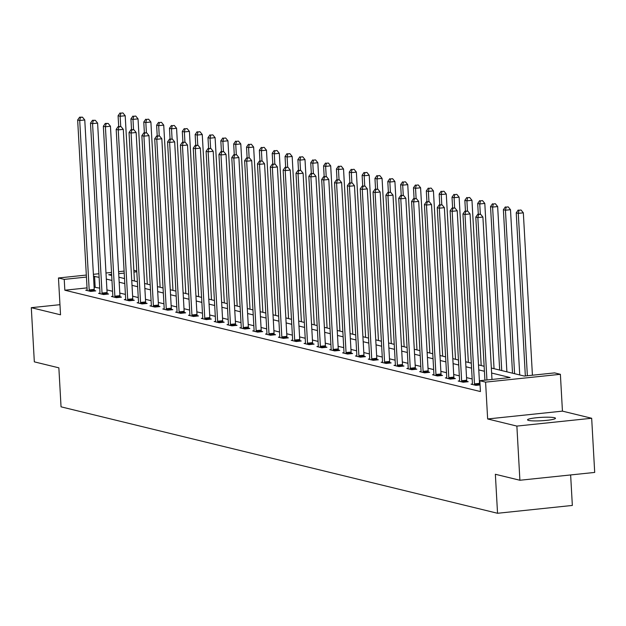 <?xml version="1.0" encoding="UTF-8"?>
<svg xmlns="http://www.w3.org/2000/svg" width="626" height="626" viewBox="0 0 626 626"><rect width="100%" height="100%" fill="white"/><g stroke="black" fill="none" stroke-linecap="round" stroke-linejoin="round"><path stroke-width="0.94" d="M554.448 417.706A13.991 1.698 -3.2 0 0 538.783 417.542A13.991 1.698 -3.2 0 0 527.538 419.843A13.991 1.698 -3.2 0 0 528.571 420.414A13.991 1.698 -3.2 0 0 544.244 420.578A13.991 1.698 -3.2 0 0 555.481 418.278A13.991 1.698 -3.2 0 0 554.448 417.706M491.347 368.033L524.298 376.07L554.62 372.893L560.387 374.301L485.588 382.126L479.821 380.718L510.143 377.548L491.629 373.033M562.445 411.133L487.646 418.958L516.873 426.087L519.901 480.252L594.7 472.427L591.672 418.262L562.445 411.133L560.387 374.301M570.638 474.946L572.344 505.44L497.545 513.273L61.043 406.83L58.86 367.83L34.328 361.851L31.3 307.679L60.526 314.808L58.468 277.975L86.325 275.057M133.839 270.283L136.773 271.003M516.873 426.087L591.672 418.262M59.963 304.682L31.3 307.679M87.037 287.89L64.838 290.214L480.432 391.555L479.821 380.718M479.829 380.843L479.391 380.733M472.176 378.973L466.542 377.603M459.335 375.843L453.701 374.473M446.487 372.713L440.86 371.335M433.646 369.583L428.012 368.205M420.805 366.445L415.171 365.075M407.956 363.315L402.33 361.945M395.116 360.185L389.489 358.808M382.275 357.055L376.641 355.678M369.434 353.917L363.8 352.548M356.585 350.787L350.959 349.418M343.744 347.657L338.11 346.28M330.904 344.527L325.27 343.15M318.055 341.397L312.429 340.02M305.214 338.259L299.58 336.89M292.373 335.129L286.739 333.76M279.525 331.999L273.898 330.622M266.684 328.869L261.058 327.492M253.843 325.731L248.209 324.362M241.002 322.601L235.368 321.232M228.154 319.471L222.527 318.094M215.313 316.341L209.679 314.964M202.472 313.203L196.838 311.834M189.623 310.073L183.997 308.704M176.782 306.943L171.148 305.574M163.942 303.813L158.308 302.436M151.093 300.683L145.467 299.306M138.252 297.546L132.626 296.176M125.411 294.416L119.777 293.046M112.57 291.286L106.936 289.908M99.722 288.156L94.111 287.146M87.124 290.065L85.746 290.206L90.692 291.411L95.747 290.879L94.409 290.558M99.972 293.195L98.595 293.336L103.533 294.541L108.588 294.017L107.257 293.688M112.813 296.325L111.436 296.466L116.373 297.671L121.428 297.147L120.098 296.818M125.654 299.455L124.277 299.604L129.222 300.809L134.269 300.277L132.939 299.948M138.502 302.585L137.125 302.734L142.063 303.939L147.118 303.407L145.78 303.086M151.343 305.723L149.966 305.864L154.904 307.069L159.959 306.537L158.628 306.216M164.184 308.853L162.807 308.994L167.745 310.199L172.799 309.674L171.469 309.346M177.025 311.983L175.656 312.131L180.593 313.336L185.648 312.804L184.31 312.476M189.874 315.113L188.496 315.261L193.434 316.466L198.489 315.934L197.159 315.614M202.714 318.251L201.337 318.391L206.275 319.596L211.33 319.064L210 318.744M215.555 321.381L214.178 321.521L219.123 322.726L224.178 322.202L222.84 321.874M228.404 324.511L227.027 324.651L231.964 325.856L237.019 325.332L235.689 325.004M241.245 327.641L239.868 327.789L244.805 328.994L249.86 328.462L248.53 328.141M254.086 330.778L252.708 330.919L257.654 332.124L262.701 331.592L261.371 331.271M266.934 333.908L265.557 334.049L270.495 335.254L275.55 334.722L274.211 334.401M279.775 337.038L278.398 337.179L283.335 338.384L288.39 337.86L287.06 337.531M292.616 340.168L291.239 340.317L296.176 341.522L301.231 340.99L299.901 340.661M305.457 343.298L304.087 343.447L309.025 344.652L314.08 344.12L312.742 343.799M318.305 346.436L316.928 346.577L321.866 347.782L326.921 347.25L325.59 346.929M331.146 349.566L329.769 349.707L334.707 350.912L339.761 350.388L338.431 350.059M343.987 352.696L342.61 352.845L347.555 354.042L352.61 353.518L351.272 353.189M356.836 355.826L355.458 355.975L360.396 357.18L365.451 356.648L364.121 356.327M369.676 358.964L368.299 359.105L373.237 360.31L378.292 359.778L376.962 359.457M382.517 362.094L381.14 362.235L386.085 363.44L391.133 362.916L389.802 362.587M395.366 365.224L393.989 365.365L398.926 366.57L403.981 366.046L402.643 365.717M408.207 368.354L406.83 368.503L411.767 369.708L416.822 369.176L415.492 368.847M421.048 371.484L419.67 371.633L424.608 372.838L429.663 372.306L428.333 371.985M433.888 374.622L432.519 374.763L437.457 375.968L442.512 375.436L441.173 375.115M446.737 377.752L445.36 377.893L450.297 379.098L455.352 378.574L454.022 378.245M459.578 380.882L458.201 381.031L463.138 382.228L468.193 381.704L466.863 381.375M472.419 384.012L471.042 384.161L475.987 385.366L480.056 384.935M487.646 418.958L485.588 382.126M64.838 290.214L64.228 279.384L58.468 277.975M519.901 480.252L495.362 474.273L497.545 513.273M111.624 274.423L108.705 274.728L111.678 275.448M118.893 277.208L124.527 278.586M131.734 280.338L137.368 281.716M144.583 283.476L150.209 284.846M157.423 286.606L163.057 287.976M170.264 289.736L175.898 291.113M183.113 292.866L188.739 294.243M195.954 296.004L201.588 297.373M208.794 299.134L214.428 300.503M221.643 302.264L227.269 303.633M234.484 305.394L240.11 306.771M247.325 308.524L252.959 309.901M260.166 311.662L265.8 313.031M273.014 314.792L278.64 316.161M285.855 317.922L291.489 319.299M298.696 321.052L304.33 322.429M311.545 324.19L317.171 325.559M324.385 327.32L330.019 328.689M337.226 330.45L342.86 331.827M350.075 333.58L355.701 334.957M362.916 336.718L368.542 338.087M375.756 339.848L381.39 341.217M388.597 342.978L394.231 344.347M401.446 346.108L407.072 347.485M414.287 349.238L419.921 350.615M427.128 352.375L432.762 353.745M439.976 355.505L445.602 356.875M452.817 358.635L458.451 360.013M465.658 361.765L471.292 363.143M478.507 364.903L484.133 366.273M136.812 271.786L133.941 272.083M124.222 273.1L118.697 273.679M93.399 274.321L98.916 273.742M105.99 272.999L111.514 272.427M118.588 271.684L124.104 271.105M99.119 277.318L93.509 276.316M86.435 277.06L64.228 279.384M484.414 371.273L478.78 369.903M471.574 368.143L465.94 366.766M458.725 365.013L453.099 363.636M445.884 361.875L440.25 360.506M433.043 358.745L427.409 357.376M420.195 355.615L414.568 354.238M407.354 352.485L401.72 351.108M394.513 349.347L388.879 347.978M381.664 346.217L376.038 344.848M368.824 343.087L363.197 341.71M355.983 339.957L350.349 338.58M343.142 336.827L337.508 335.45M330.293 333.689L324.667 332.32M317.452 330.559L311.818 329.19M304.612 327.429L298.978 326.052M291.763 324.299L286.137 322.922M278.922 321.161L273.288 319.792M266.081 318.031L260.447 316.662M253.233 314.901L247.606 313.524M240.392 311.771L234.766 310.394M227.551 308.634L221.917 307.264M214.71 305.504L209.076 304.134M201.862 302.374L196.235 301.004M189.021 299.244L183.387 297.866M176.18 296.114L170.546 294.736M163.331 292.976L157.705 291.606M150.49 289.846L144.856 288.476M137.65 286.716L132.016 285.339M124.801 283.586L119.175 282.209M111.96 280.448L106.334 279.079M95.16 287.037L94.557 276.207M89.189 289.932L94.236 289.4L84.768 119.973L79.713 120.497L89.189 289.932A2.183 0.806 -96 0 0 89.291 290.754L89.354 291.082M80.457 117.375L82.475 117.164L79.627 117.172L80.457 117.375L79.713 120.497L77.655 119.996L87.124 289.431A2.183 0.806 -96 0 1 87.116 290.221L87.084 290.534M94.236 289.4A2.183 0.806 -96 0 0 94.346 290.229L94.503 291.012M84.768 119.973L82.475 117.164M79.627 117.172L77.655 119.996M134.441 281.004L125.2 115.74L120.145 116.264L118.087 115.763L118.69 126.515M120.716 126.483L120.145 116.264L120.888 113.142L122.907 112.93L120.888 113.142M118.087 115.763L120.067 112.938M122.907 112.93L125.2 115.74M102.03 293.062L107.085 292.538L97.609 123.103L92.554 123.627L102.03 293.062A2.183 0.806 -96 0 0 102.132 293.884L102.202 294.22M93.297 120.505L95.316 120.294L92.476 120.302L93.297 120.505L92.554 123.627L90.496 123.126L99.972 292.561A2.183 0.806 -96 0 1 99.957 293.359L99.925 293.664M107.085 292.538A2.183 0.806 -96 0 0 107.187 293.359L107.343 294.142M97.609 123.103L95.316 120.294M92.476 120.302L90.496 123.126M114.871 296.192L119.926 295.668L110.45 126.233L105.403 126.765L114.871 296.192A2.183 0.806 -96 0 0 114.981 297.021L115.043 297.35M106.138 123.635L108.165 123.424L105.317 123.439L106.138 123.635L105.403 126.765L103.345 126.264L112.813 295.691A2.183 0.806 -96 0 1 112.797 296.489L112.766 296.794M119.926 295.668A2.183 0.806 -96 0 0 120.028 296.489L120.192 297.272M110.45 126.233L108.165 123.424M105.317 123.439L103.345 126.264M147.282 284.134L138.041 118.87L132.986 119.402L130.928 118.901L131.53 129.645M133.557 129.621L132.986 119.402L133.729 116.272L135.748 116.06L133.729 116.272M130.928 118.901L132.908 116.076M135.748 116.06L138.041 118.87M160.123 287.264L150.889 122L145.835 122.532L143.777 122.031L144.371 132.775M146.406 132.751L145.835 122.532L146.57 119.402L148.597 119.19L146.57 119.402M143.777 122.031L145.748 119.206M148.597 119.19L150.889 122M127.712 299.33L132.767 298.798L123.299 129.363L118.244 129.895L127.712 299.33A2.183 0.806 -96 0 0 127.821 300.151L127.884 300.48M118.987 126.765L121.006 126.554L118.157 126.569L118.987 126.765L118.244 129.895L116.186 129.394L125.654 298.829A2.183 0.806 -96 0 1 125.646 299.619L125.615 299.924M132.767 298.798A2.183 0.806 -96 0 0 132.876 299.619L133.033 300.41M123.299 129.363L121.006 126.554M118.157 126.569L116.186 129.394M140.56 302.46L145.615 301.928L136.139 132.501L131.084 133.025L140.56 302.46A2.183 0.806 -96 0 0 140.662 303.281L140.733 303.61M131.828 129.903L133.847 129.692L131.006 129.699L131.828 129.903L131.084 133.025L129.026 132.524L138.502 301.959A2.183 0.806 -96 0 1 138.487 302.749L138.456 303.054M145.615 301.928A2.183 0.806 -96 0 0 145.717 302.757L145.874 303.54M136.139 132.501L133.847 129.692M131.006 129.699L129.026 132.524M153.401 305.59L158.456 305.065L148.98 135.631L143.925 136.155L153.401 305.59A2.183 0.806 -96 0 0 153.503 306.411L153.573 306.748M144.669 133.033L146.695 132.822L143.847 132.829L144.669 133.033L143.925 136.155L141.867 135.654L151.343 305.089A2.183 0.806 -96 0 1 151.328 305.887L151.296 306.192M158.456 305.065A2.183 0.806 -96 0 0 158.558 305.887L158.714 306.67M148.98 135.631L146.695 132.822M143.847 132.829L141.867 135.654M172.972 290.394L163.73 125.137L158.675 125.662L156.617 125.161L157.22 135.905M159.247 135.881L158.675 125.662L159.419 122.539L161.438 122.328L159.419 122.539M156.617 125.161L158.597 122.336M161.438 122.328L163.73 125.137M185.812 293.531L176.571 128.267L171.516 128.792L169.458 128.291L170.061 139.042M172.087 139.011L171.516 128.792L172.26 125.669L174.278 125.458L172.26 125.669M169.458 128.291L171.438 125.466M174.278 125.458L176.571 128.267M198.653 296.661L189.412 131.397L184.365 131.929L182.307 131.421L182.902 142.172M184.936 142.149L184.365 131.929L185.1 128.799L187.127 128.588L185.1 128.799M182.307 131.421L184.279 128.596M187.127 128.588L189.412 131.397M211.502 299.791L202.261 134.527L197.206 135.059L195.148 134.559L195.75 145.302M197.777 145.279L197.206 135.059L197.949 131.929L199.968 131.718L197.949 131.929M195.148 134.559L197.12 131.734M199.968 131.718L202.261 134.527M224.343 302.921L215.101 137.657L210.046 138.189L207.988 137.689L208.591 148.432M210.618 148.409L210.046 138.189L210.79 135.067L212.809 134.856L210.79 135.067M207.988 137.689L209.968 134.864M212.809 134.856L215.101 137.657M237.184 306.051L227.942 140.795L222.887 141.319L220.829 140.819L221.432 151.57M223.459 151.539L222.887 141.319L223.631 138.197L225.657 137.986L223.631 138.197M220.829 140.819L222.809 137.994M225.657 137.986L227.942 140.795M250.024 309.189L240.791 143.925L235.736 144.45L233.678 143.949L234.28 154.7M236.307 154.669L235.736 144.45L236.479 141.327L238.498 141.116L236.479 141.327M233.678 143.949L235.65 141.124M238.498 141.116L240.791 143.925M262.873 312.319L253.632 147.055L248.577 147.587L246.519 147.087L247.121 157.83M249.148 157.807L248.577 147.587L249.32 144.457L251.339 144.246L249.32 144.457M246.519 147.087L248.499 144.262M251.339 144.246L253.632 147.055M275.714 315.449L266.473 150.185L261.418 150.717L259.36 150.217L259.962 160.96M261.989 160.937L261.418 150.717L262.161 147.587L264.18 147.376L262.161 147.587M259.36 150.217L261.339 147.392M264.18 147.376L266.473 150.185M288.555 318.579L279.321 153.323L274.266 153.847L272.208 153.347L272.803 164.09M274.837 164.067L274.266 153.847L275.002 150.725L277.028 150.514L275.002 150.725M272.208 153.347L274.18 150.522M277.028 150.514L279.321 153.323M301.403 321.717L292.162 156.453L287.107 156.977L285.049 156.477L285.652 167.228M287.678 167.197L287.107 156.977L287.85 153.855L289.869 153.644L287.85 153.855M285.049 156.477L287.029 153.652M289.869 153.644L292.162 156.453M314.244 324.847L305.003 159.583L299.948 160.115L297.89 159.607L298.492 170.358M300.519 170.335L299.948 160.115L300.691 156.985L302.71 156.774L300.691 156.985M297.89 159.607L299.87 156.782M302.71 156.774L305.003 159.583M327.085 327.977L317.844 162.713L312.797 163.245L310.739 162.744L311.333 173.488M313.368 173.465L312.797 163.245L313.532 160.115L315.559 159.904L313.532 160.115M310.739 162.744L312.71 159.92M315.559 159.904L317.844 162.713M339.934 331.107L330.692 165.843L325.637 166.375L323.579 165.874L324.182 176.618M326.209 176.595L325.637 166.375L326.381 163.253L328.4 163.042L326.381 163.253M323.579 165.874L325.551 163.05M328.4 163.042L330.692 165.843M352.774 334.237L343.533 168.981L338.478 169.505L336.42 169.004L337.023 179.756M339.049 179.725L338.478 169.505L339.222 166.383L341.24 166.172L339.222 166.383M336.42 169.004L338.4 166.18M341.24 166.172L343.533 168.981M365.615 337.375L356.374 172.111L351.319 172.643L349.261 172.134L349.864 182.886M351.89 182.855L351.319 172.643L352.062 169.513L354.089 169.302L352.062 169.513M349.261 172.134L351.241 169.31M354.089 169.302L356.374 172.111M378.456 340.505L369.223 175.241L364.168 175.773L362.11 175.272L362.712 186.016M364.739 185.992L364.168 175.773L364.911 172.643L366.93 172.432L364.911 172.643M362.11 175.272L364.082 172.447M366.93 172.432L369.223 175.241M391.305 343.635L382.063 178.371L377.008 178.903L374.951 178.402L375.553 189.146M377.58 189.122L377.008 178.903L377.752 175.773L379.771 175.562L377.752 175.773M374.951 178.402L376.93 175.577M379.771 175.562L382.063 178.371M404.146 346.765L394.904 181.509L389.849 182.033L387.791 181.532L388.394 192.276M390.421 192.252L389.849 182.033L390.593 178.911L392.612 178.7L390.593 178.911M387.791 181.532L389.771 178.707M392.612 178.7L394.904 181.509M166.242 308.72L171.297 308.195L161.829 138.761L156.774 139.293L166.242 308.72A2.183 0.806 -96 0 0 166.352 309.549L166.414 309.878M157.509 136.163L159.536 135.952L156.688 135.959L157.509 136.163L156.774 139.293L154.716 138.784L164.184 308.219A2.183 0.806 -96 0 1 164.168 309.017L164.145 309.322M171.297 308.195A2.183 0.806 -96 0 0 171.407 309.017L171.563 309.8M161.829 138.761L159.536 135.952M156.688 135.959L154.716 138.784M179.091 311.858L184.146 311.325L174.67 141.891L169.615 142.423L179.091 311.858A2.183 0.806 -96 0 0 179.192 312.679L179.255 313.008M170.358 139.293L172.377 139.082L169.536 139.097L170.358 139.293L169.615 142.423L167.557 141.922L177.033 311.349A2.183 0.806 -96 0 1 177.017 312.147L176.986 312.452M184.146 311.325A2.183 0.806 -96 0 0 184.247 312.147L184.404 312.937M174.67 141.891L172.377 139.082M169.536 139.097L167.557 141.922M191.932 314.988L196.987 314.455L187.51 145.021L182.456 145.553L191.932 314.988A2.183 0.806 -96 0 0 192.033 315.809L192.104 316.138M183.199 142.431L185.218 142.219L182.377 142.227L183.199 142.431L182.456 145.553L180.398 145.052L189.874 314.487A2.183 0.806 -96 0 1 189.858 315.277L189.827 315.582M196.987 314.455A2.183 0.806 -96 0 0 197.088 315.277L197.245 316.067M187.51 145.021L185.218 142.219M182.377 142.227L180.398 145.052M204.772 318.118L209.827 317.585L200.359 148.159L195.304 148.683L204.772 318.118A2.183 0.806 -96 0 0 204.882 318.939L204.945 319.268M196.04 145.561L198.066 145.349L195.218 145.357L196.04 145.561L195.304 148.683L193.246 148.182L202.714 317.617A2.183 0.806 -96 0 1 202.699 318.407L202.667 318.72M209.827 317.585A2.183 0.806 -96 0 0 209.929 318.415L210.093 319.197M200.359 148.159L198.066 145.349M195.218 145.357L193.246 148.182M217.621 321.248L222.668 320.723L213.2 151.289L208.145 151.813L217.621 321.248A2.183 0.806 -96 0 0 217.723 322.077L217.785 322.406M208.888 148.691L210.907 148.479L208.059 148.487L208.888 148.691L208.145 151.813L206.087 151.312L215.555 320.747A2.183 0.806 -96 0 1 215.547 321.545L215.516 321.85M222.668 320.723A2.183 0.806 -96 0 0 222.778 321.545L222.934 322.327M213.2 151.289L210.907 148.479M208.059 148.487L206.087 151.312M230.462 324.385L235.517 323.853L226.041 154.419L220.986 154.951L230.462 324.385A2.183 0.806 -96 0 0 230.564 325.207L230.634 325.536M221.729 151.821L223.748 151.609L220.908 151.625L221.729 151.821L220.986 154.951L218.928 154.45L228.404 323.877A2.183 0.806 -96 0 1 228.388 324.675L228.357 324.98M235.517 323.853A2.183 0.806 -96 0 0 235.619 324.675L235.775 325.457M226.041 154.419L223.748 151.609M220.908 151.625L218.928 154.45M243.303 327.515L248.358 326.983L238.882 157.549L233.834 158.081L243.303 327.515A2.183 0.806 -96 0 0 243.412 328.337L243.475 328.666M234.57 154.951L236.597 154.739L233.748 154.755L234.57 154.951L233.834 158.081L231.776 157.58L241.245 327.015A2.183 0.806 -96 0 1 241.229 327.805L241.198 328.11M248.358 326.983A2.183 0.806 -96 0 0 248.459 327.805L248.624 328.595M238.882 157.549L236.597 154.739M233.748 154.755L231.776 157.58M256.144 330.645L261.199 330.113L251.73 160.686L246.675 161.211L256.144 330.645A2.183 0.806 -96 0 0 256.253 331.467L256.316 331.796M247.419 158.088L249.438 157.877L246.589 157.885L247.419 158.088L246.675 161.211L244.617 160.71L254.086 330.145A2.183 0.806 -96 0 1 254.078 330.935L254.046 331.24M261.199 330.113A2.183 0.806 -96 0 0 261.308 330.943L261.465 331.725M251.73 160.686L249.438 157.877M246.589 157.885L244.617 160.71M268.992 333.775L274.047 333.251L264.571 163.816L259.516 164.341L268.992 333.775A2.183 0.806 -96 0 0 269.094 334.597L269.164 334.933M260.26 161.218L262.278 161.007L259.438 161.015L260.26 161.218L259.516 164.341L257.458 163.84L266.934 333.275A2.183 0.806 -96 0 1 266.919 334.073L266.887 334.378M274.047 333.251A2.183 0.806 -96 0 0 274.149 334.073L274.305 334.855M264.571 163.816L262.278 161.007M259.438 161.015L257.458 163.84M281.833 336.905L286.888 336.381L277.412 166.946L272.357 167.478L281.833 336.905A2.183 0.806 -96 0 0 281.935 337.735L282.005 338.063M273.1 164.348L275.127 164.137L272.279 164.145L273.1 164.348L272.357 167.478L270.299 166.97L279.775 336.405A2.183 0.806 -96 0 1 279.759 337.203L279.728 337.508M286.888 336.381A2.183 0.806 -96 0 0 286.99 337.203L287.146 337.985M277.412 166.946L275.127 164.137M272.279 164.145L270.299 166.97M294.674 340.043L299.729 339.511L290.261 170.076L285.206 170.608L294.674 340.043A2.183 0.806 -96 0 0 294.783 340.865L294.846 341.193M285.941 167.478L287.968 167.267L285.12 167.283L285.941 167.478L285.206 170.608L283.148 170.108L292.616 339.542A2.183 0.806 -96 0 1 292.6 340.333L292.577 340.638M299.729 339.511A2.183 0.806 -96 0 0 299.838 340.333L299.995 341.123M290.261 170.076L287.968 167.267M285.12 167.283L283.148 170.108M307.522 343.173L312.577 342.641L303.101 173.206L298.046 173.738L307.522 343.173A2.183 0.806 -96 0 0 307.624 343.995L307.687 344.323M298.79 170.616L300.809 170.405L297.968 170.413L298.79 170.616L298.046 173.738L295.988 173.238L305.465 342.672A2.183 0.806 -96 0 1 305.449 343.463L305.418 343.768M312.577 342.641A2.183 0.806 -96 0 0 312.679 343.471L312.836 344.253M303.101 173.206L300.809 170.405M297.968 170.413L295.988 173.238M320.363 346.303L325.418 345.779L315.942 176.344L310.887 176.868L320.363 346.303A2.183 0.806 -96 0 0 320.465 347.125L320.535 347.453M311.631 173.746L313.649 173.535L310.809 173.543L311.631 173.746L310.887 176.868L308.829 176.368L318.305 345.802A2.183 0.806 -96 0 1 318.29 346.593L318.258 346.906M325.418 345.779A2.183 0.806 -96 0 0 325.52 346.601L325.676 347.383M315.942 176.344L313.649 173.535M310.809 173.543L308.829 176.368M333.204 349.433L338.259 348.909L328.791 179.474L323.736 180.006L333.204 349.433A2.183 0.806 -96 0 0 333.314 350.263L333.376 350.591M324.471 176.876L326.498 176.665L323.65 176.673L324.471 176.876L323.736 180.006L321.678 179.498L331.146 348.932A2.183 0.806 -96 0 1 331.131 349.731L331.099 350.036M338.259 348.909A2.183 0.806 -96 0 0 338.369 349.731L338.525 350.513M328.791 179.474L326.498 176.665M323.65 176.673L321.678 179.498M346.053 352.571L351.1 352.039L341.632 182.604L336.577 183.136L346.053 352.571A2.183 0.806 -96 0 0 346.155 353.393L346.217 353.721M337.32 180.006L339.339 179.795L336.491 179.811L337.32 180.006L336.577 183.136L334.519 182.636L343.987 352.062A2.183 0.806 -96 0 1 343.979 352.861L343.948 353.166M351.1 352.039A2.183 0.806 -96 0 0 351.209 352.861L351.366 353.643M341.632 182.604L339.339 179.795M336.491 179.811L334.519 182.636M358.894 355.701L363.949 355.169L354.472 185.734L349.418 186.266L358.894 355.701A2.183 0.806 -96 0 0 358.995 356.523L359.066 356.851M350.161 183.136L352.18 182.925L349.339 182.941L350.161 183.136L349.418 186.266L347.36 185.766L356.836 355.2A2.183 0.806 -96 0 1 356.82 355.991L356.789 356.296M363.949 355.169A2.183 0.806 -96 0 0 364.05 355.991L364.207 356.781M354.472 185.734L352.18 182.925M349.339 182.941L347.36 185.766M371.734 358.831L376.789 358.299L367.313 188.872L362.266 189.396L371.734 358.831A2.183 0.806 -96 0 0 371.844 359.653L371.907 359.981M363.002 186.274L365.028 186.063L362.18 186.071L363.002 186.274L362.266 189.396L360.208 188.895L369.676 358.33A2.183 0.806 -96 0 1 369.661 359.121L369.63 359.426M376.789 358.299A2.183 0.806 -96 0 0 376.891 359.128L377.055 359.911M367.313 188.872L365.028 186.063M362.18 186.071L360.208 188.895M384.575 361.961L389.63 361.437L380.162 192.002L375.107 192.526L384.575 361.961A2.183 0.806 -96 0 0 384.685 362.783L384.747 363.119M375.85 189.404L377.869 189.193L375.021 189.201L375.85 189.404L375.107 192.526L373.049 192.025L382.517 361.46A2.183 0.806 -96 0 1 382.509 362.258L382.478 362.564M389.63 361.437A2.183 0.806 -96 0 0 389.74 362.258L389.896 363.041M380.162 192.002L377.869 189.193M375.021 189.201L373.049 192.025M397.424 365.091L402.479 364.567L393.003 195.132L387.948 195.664L397.424 365.091A2.183 0.806 -96 0 0 397.526 365.92L397.596 366.249M388.691 192.534L390.71 192.323L387.87 192.339L388.691 192.534L387.948 195.664L385.89 195.163L395.366 364.59A2.183 0.806 -96 0 1 395.35 365.388L395.319 365.694M402.479 364.567A2.183 0.806 -96 0 0 402.581 365.388L402.737 366.171M393.003 195.132L390.71 192.323M387.87 192.339L385.89 195.163M410.265 368.229L415.32 367.697L405.844 198.262L400.789 198.794L410.265 368.229A2.183 0.806 -96 0 0 410.366 369.05L410.437 369.379M401.532 195.664L403.559 195.453L400.71 195.469L401.532 195.664L400.789 198.794L398.731 198.293L408.207 367.728A2.183 0.806 -96 0 1 408.191 368.518L408.16 368.824M415.32 367.697A2.183 0.806 -96 0 0 415.421 368.518L415.578 369.309M405.844 198.262L403.559 195.453M400.71 195.469L398.731 198.293M423.106 371.359L428.161 370.827L418.692 201.392L413.637 201.924L423.106 371.359A2.183 0.806 -96 0 0 423.215 372.18L423.278 372.509M414.373 198.802L416.4 198.591L413.551 198.599L414.373 198.802L413.637 201.924L411.579 201.423L421.048 370.858A2.183 0.806 -96 0 1 421.032 371.648L421.008 371.954M428.161 370.827A2.183 0.806 -96 0 0 428.27 371.656L428.427 372.439M418.692 201.392L416.4 198.591M413.551 198.599L411.579 201.423M435.954 374.489L441.009 373.965L431.533 204.53L426.478 205.054L435.954 374.489A2.183 0.806 -96 0 0 436.056 375.31L436.119 375.639M427.222 201.932L429.24 201.721L426.4 201.728L427.222 201.932L426.478 205.054L424.42 204.553L433.896 373.988A2.183 0.806 -96 0 1 433.881 374.786L433.849 375.091M441.009 373.965A2.183 0.806 -96 0 0 441.111 374.786L441.267 375.569M431.533 204.53L429.24 201.721M426.4 201.728L424.42 204.553M448.795 377.619L453.85 377.095L444.374 207.66L439.319 208.192L448.795 377.619A2.183 0.806 -96 0 0 448.897 378.448L448.967 378.777M440.062 205.062L442.081 204.851L439.241 204.858L440.062 205.062L439.319 208.192L437.261 207.683L446.737 377.118A2.183 0.806 -96 0 1 446.721 377.916L446.69 378.221M453.85 377.095A2.183 0.806 -96 0 0 453.952 377.916L454.108 378.699M444.374 207.66L442.081 204.851M439.241 204.858L437.261 207.683M461.636 380.757L466.691 380.225L457.223 210.79L452.168 211.322L461.636 380.757A2.183 0.806 -96 0 0 461.745 381.578L461.808 381.907M452.903 208.192L454.93 207.981L452.082 207.996L452.903 208.192L452.168 211.322L450.11 210.821L459.578 380.248A2.183 0.806 -96 0 1 459.562 381.046L459.531 381.351M466.691 380.225A2.183 0.806 -96 0 0 466.8 381.046L466.957 381.829M457.223 210.79L454.93 207.981M452.082 207.996L450.11 210.821M474.485 383.887L479.532 383.355L470.063 213.92L465.008 214.452L474.485 383.887A2.183 0.806 -96 0 0 474.586 384.708L474.649 385.037M465.752 211.33L467.771 211.111L464.922 211.126L465.752 211.33L465.008 214.452L462.95 213.951L472.419 383.386A2.183 0.806 -96 0 1 472.411 384.176L472.38 384.481M479.532 383.355A2.183 0.806 -96 0 0 479.641 384.176L479.798 384.967M470.063 213.92L467.771 211.111M464.922 211.126L462.95 213.951M416.986 349.903L407.753 184.639L402.698 185.163L400.64 184.662L401.235 195.414M403.269 195.382L402.698 185.163L403.434 182.041L405.46 181.83L403.434 182.041M400.64 184.662L402.612 181.837M405.46 181.83L407.753 184.639M429.835 353.033L420.594 187.769L415.539 188.301L413.481 187.792L414.083 198.544M416.11 198.52L415.539 188.301L416.282 185.171L418.301 184.96L416.282 185.171M413.481 187.792L415.461 184.975M418.301 184.96L420.594 187.769M442.676 356.163L433.435 190.899L428.38 191.431L426.322 190.93L426.924 201.674M428.951 201.65L428.38 191.431L429.123 188.301L431.142 188.09L429.123 188.301M426.322 190.93L428.301 188.105M431.142 188.09L433.435 190.899M455.517 359.293L446.275 194.029L441.228 194.561L439.17 194.06L439.765 204.804M441.8 204.78L441.228 194.561L441.964 191.439L443.99 191.227L441.964 191.439M439.17 194.06L441.142 191.235M443.99 191.227L446.275 194.029M468.365 362.431L459.124 197.167L454.069 197.691L452.011 197.19L452.614 207.942M454.64 207.91L454.069 197.691L454.812 194.569L456.831 194.357L454.812 194.569M452.011 197.19L453.983 194.365M456.831 194.357L459.124 197.167M481.206 365.561L471.965 200.297L466.91 200.829L464.852 200.32L465.454 211.072M467.481 211.04L466.91 200.829L467.653 197.699L469.672 197.487L467.653 197.699M464.852 200.32L466.832 197.495M469.672 197.487L471.965 200.297M494.047 368.691L484.806 203.427L479.751 203.959L477.693 203.458L478.295 214.202M480.33 214.178L479.751 203.959L480.494 200.829L482.521 200.617L480.494 200.829M477.693 203.458L479.672 200.633M482.521 200.617L484.806 203.427M506.888 371.821L497.654 206.557L492.599 207.089L490.541 206.588L499.681 370.06M501.739 370.569L492.599 207.089L493.343 203.966L495.362 203.747L493.343 203.966M490.541 206.588L492.513 203.763M495.362 203.747L497.654 206.557M519.736 374.951L510.495 209.694L505.44 210.219L503.382 209.718L512.522 373.198M514.58 373.699L505.44 210.219L506.184 207.096L508.202 206.885L506.184 207.096M503.382 209.718L505.362 206.893M508.202 206.885L510.495 209.694M491.981 379.45L482.904 217.058L477.849 217.582L486.934 379.974M478.593 214.46L480.612 214.249L477.771 214.256L478.593 214.46L477.849 217.582L475.791 217.081L484.915 380.185M482.904 217.058L480.612 214.249M477.771 214.256L475.791 217.081M532.421 375.217L523.336 212.824L518.281 213.349L516.223 212.848L525.347 375.96M527.366 375.749L518.281 213.349L519.024 210.226L521.043 210.015L519.024 210.226M516.223 212.848L518.203 210.023M521.043 210.015L523.336 212.824M89.291 290.754L94.346 290.229M102.132 293.884L107.187 293.359M114.981 297.021L120.028 296.489M127.821 300.151L132.876 299.619M140.662 303.281L145.717 302.757M153.503 306.411L158.558 305.887M166.352 309.549L171.407 309.017M179.192 312.679L184.247 312.147M192.033 315.809L197.088 315.277M204.882 318.939L209.929 318.415M217.723 322.077L222.778 321.545M230.564 325.207L235.619 324.675M243.412 328.337L248.459 327.805M256.253 331.467L261.308 330.943M269.094 334.597L274.149 334.073M281.935 337.735L286.99 337.203M294.783 340.865L299.838 340.333M307.624 343.995L312.679 343.471M320.465 347.125L325.52 346.601M333.314 350.263L338.369 349.731M346.155 353.393L351.209 352.861M358.995 356.523L364.05 355.991M371.844 359.653L376.891 359.128M384.685 362.783L389.74 362.258M397.526 365.92L402.581 365.388M410.366 369.05L415.421 368.518M423.215 372.18L428.27 371.656M436.056 375.31L441.111 374.786M448.897 378.448L453.952 377.916M461.745 381.578L466.8 381.046M474.586 384.708L479.641 384.176"/></g></svg>
